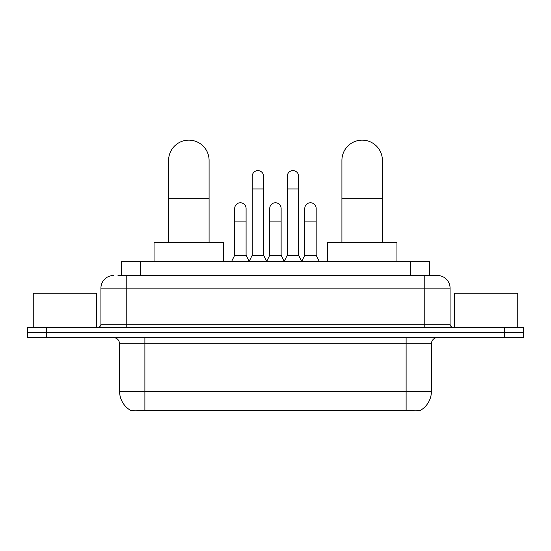 <?xml version="1.0" encoding="UTF-8"?>
<svg xmlns="http://www.w3.org/2000/svg" width="551" height="551" viewBox="0 0 551 551"><rect width="100%" height="100%" fill="white"/><g stroke="black" fill="none" stroke-linecap="round" stroke-linejoin="round"><path stroke-width="0.83" d="M121.489 275.5L121.489 261.587L429.511 261.587L429.511 275.5M420.351 410.412L420.351 410.86L130.649 410.86L130.649 410.412M119.581 391.251L144.885 391.251L144.885 343.81L119.581 343.81L119.581 391.251A22.136 22.136 0 0 0 130.525 410.35C132.164 410.984 136.951 410.984 144.885 410.35L406.115 410.35C414.042 410.984 418.829 410.984 420.475 410.35A22.136 22.136 0 0 0 431.419 391.251L431.419 343.81A6.323 6.323 0 0 1 437.742 337.488M46.525 327.37L523.45 327.37L523.45 332.425L27.55 332.425L27.55 337.488L46.525 337.488L46.525 332.425L27.55 332.425L27.55 327.37L46.525 327.37L46.525 332.425L523.45 332.425L523.45 337.488L46.525 337.488M118.293 275.5L432.996 275.5M118.004 275.5L126.227 275.5L126.227 288.152L100.923 288.152L100.923 324.202A3.161 3.161 0 0 1 97.761 327.37M113.575 275.5A12.652 12.652 0 0 0 100.923 288.152M437.425 275.5A12.652 12.652 0 0 1 450.077 288.152L424.773 288.152L424.773 275.5L437.232 275.5M450.077 288.152L450.077 324.202C450.263 326.123 451.317 327.177 453.239 327.37M523.45 327.37L523.45 332.425M96.494 327.37L96.494 293.208L33.246 293.208L33.246 327.37M517.754 327.37L517.754 293.208L454.506 293.208L454.506 327.37M168.606 242.605L168.606 160.382A20.242 20.242 0 0 1 188.841 140.14A20.242 20.242 0 0 1 209.084 160.382A20.242 20.242 0 0 0 188.841 140.14M209.084 242.605L209.084 160.382M223.63 261.587L223.63 242.605L154.053 242.605L154.053 261.587M341.916 242.605L341.916 160.382A20.242 20.242 0 0 1 362.159 140.14A20.242 20.242 0 0 1 382.394 160.382A20.242 20.242 0 0 0 362.159 140.14M382.394 242.605L382.394 160.382M396.947 261.587L396.947 242.605L327.37 242.605L327.37 261.587M249.059 261.587L252.22 255.258L263.605 255.258L266.774 261.587M263.605 255.258L263.605 176.32A5.696 5.696 0 0 0 257.916 170.624A5.696 5.696 0 0 1 258.274 170.638M252.22 255.258L252.22 188.972L263.605 188.972M252.22 188.972L252.22 176.32A5.696 5.696 0 0 1 257.916 170.624M284.102 261.587L287.264 255.258L298.649 255.258L301.81 261.587M298.649 255.258L298.649 176.32A5.696 5.696 0 0 0 292.96 170.624A5.696 5.696 0 0 1 293.318 170.638M287.264 255.258L287.264 188.972L298.649 188.972M287.264 188.972L287.264 176.32A5.696 5.696 0 0 1 292.96 170.624M231.537 261.587L234.705 255.258L246.09 255.258L249.155 261.394M246.09 255.258L246.09 208.45A5.696 5.696 0 0 0 240.753 202.768A5.696 5.696 0 0 1 246.09 208.45M234.705 255.258L234.705 221.103L246.09 221.103M234.705 221.103L234.705 208.45A5.696 5.696 0 0 1 240.753 202.768M266.677 261.394L269.742 255.258L281.127 255.258L284.199 261.394M281.127 255.258L281.127 208.45A5.696 5.696 0 0 0 275.796 202.768A5.696 5.696 0 0 1 281.127 208.45M269.742 255.258L269.742 221.103L281.127 221.103M269.742 221.103L269.742 208.45A5.696 5.696 0 0 1 275.796 202.768M301.721 261.394L304.786 255.258L316.171 255.258L319.332 261.587M316.171 255.258L316.171 208.45A5.696 5.696 0 0 0 310.833 202.768A5.696 5.696 0 0 1 316.171 208.45M304.786 255.258L304.786 221.103L316.171 221.103M304.786 221.103L304.786 208.45A5.696 5.696 0 0 1 310.833 202.768M403.27 410.86L403.27 410.24M147.73 410.86L147.73 410.24M140.464 275.5L140.464 261.587M410.536 275.5L410.536 261.587M406.115 337.488L406.115 343.81L144.885 343.81L144.885 337.488M431.419 343.81L406.115 343.81L406.115 391.251L431.419 391.251M406.115 410.35L406.115 391.251L144.885 391.251L144.885 410.35M504.475 337.488L504.475 327.37M126.227 327.37L126.227 324.202L450.077 324.202M100.923 324.202L126.227 324.202L126.227 288.152L424.773 288.152L424.773 327.37M168.606 198.332L209.084 198.332M341.916 198.332L382.394 198.332M119.581 343.81C119.209 339.974 117.101 337.859 113.258 337.488"/></g></svg>
